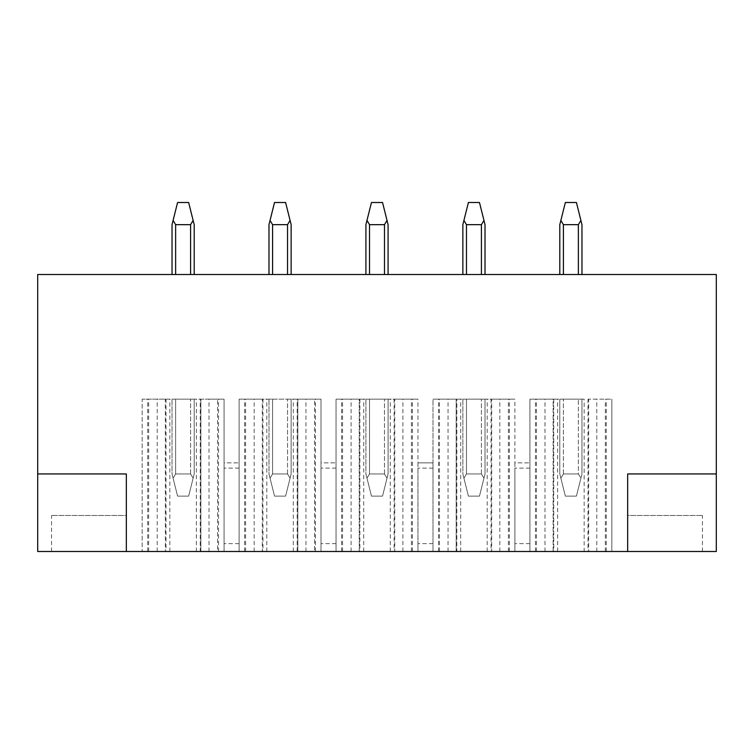 <?xml version="1.0" encoding="UTF-8"?>
<svg xmlns="http://www.w3.org/2000/svg" width="754" height="754" viewBox="0 0 754 754"><rect width="100%" height="100%" fill="white"/><g stroke="black" fill="none" stroke-linecap="round" stroke-linejoin="round"><path stroke-width="0.57" stroke-dasharray="3.77 2.83" d="M37.7 274.522L716.3 274.522L716.3 551.494L37.7 551.494L37.7 274.522M559.807 274.522L559.807 224.664L560.863 220.441L559.807 224.664L559.807 274.522L559.807 224.664L560.863 220.441L563.408 224.664L563.408 274.522L578.365 274.522L559.807 274.522L581.965 274.522L563.408 274.522L563.408 224.664L578.365 224.664L580.91 220.441L576.424 202.506L565.349 202.506L576.424 202.506L581.965 224.664L580.91 220.441L578.365 224.664L563.408 224.664L560.863 220.441L565.349 202.506L576.424 202.506L581.965 224.664L581.965 274.522L578.365 274.522L581.965 274.522L581.965 224.664L581.965 274.522M462.862 274.522L462.862 224.664L463.917 220.441L462.862 224.664L462.862 274.522L462.862 224.664L463.917 220.441L466.462 224.664L466.462 274.522L462.862 274.522L485.02 274.522L462.862 274.522L466.462 274.522L466.462 224.664L463.917 220.441L468.404 202.506L479.478 202.506L468.404 202.506L479.478 202.506L483.964 220.441L481.42 224.664L466.462 224.664L481.42 224.664L483.964 220.441L479.478 202.506L485.02 224.664L483.964 220.441L485.02 224.664L485.02 274.522L481.42 274.522L485.02 274.522L485.02 224.664L485.02 274.522M365.916 224.664L366.972 220.441L365.916 224.664L366.972 220.441L369.526 224.664L369.526 274.522L365.916 274.522L388.084 274.522L365.916 274.522L369.526 274.522L369.526 224.664L366.972 220.441L371.458 202.506L382.542 202.506L371.458 202.506L382.542 202.506L387.028 220.441L384.474 224.664L369.526 224.664L384.474 224.664L387.028 220.441L382.542 202.506L388.084 224.664L387.028 220.441L388.084 224.664L388.084 274.522L384.474 274.522L388.084 274.522L388.084 224.664L388.084 274.522M268.98 274.522L268.98 224.664L270.036 220.441L268.98 224.664L270.036 220.441L272.58 224.664L272.58 274.522L268.98 274.522L291.138 274.522L268.98 274.522L272.58 274.522L272.58 224.664L270.036 220.441L274.522 202.506L285.596 202.506L274.522 202.506L285.596 202.506L290.083 220.441L287.538 224.664L272.58 224.664L287.538 224.664L290.083 220.441L285.596 202.506L291.138 224.664L290.083 220.441L291.138 224.664L291.138 274.522L287.538 274.522L291.138 274.522L291.138 224.664L291.138 274.522M172.035 274.522L172.035 224.664L173.09 220.441L172.035 224.664L173.09 220.441L175.635 224.664L175.635 274.522L172.035 274.522L194.193 274.522L172.035 274.522L175.635 274.522L175.635 224.664L173.09 220.441L177.576 202.506L188.651 202.506L177.576 202.506L188.651 202.506L193.137 220.441L190.592 224.664L175.635 224.664L190.592 224.664L193.137 220.441L188.651 202.506L194.193 224.664L193.137 220.441L194.193 224.664L194.193 274.522L190.592 274.522L194.193 274.522L194.193 224.664L194.193 274.522M559.807 473.946L559.807 399.158L578.365 399.158L559.807 399.158L563.408 399.158L559.807 399.158L559.807 473.946L560.863 478.159L563.408 473.946L578.365 473.946L563.408 473.946L578.365 473.946L563.408 473.946L560.863 478.159L559.807 473.946L559.807 399.158L559.807 473.946L565.349 496.104L576.424 496.104L565.349 496.104L576.424 496.104L565.349 496.104L559.807 473.946M560.863 220.441L565.349 202.506L560.863 220.441L563.408 224.664L578.365 224.664L580.91 220.441M581.965 473.946L581.965 399.158L578.365 399.158L581.965 399.158L578.365 399.158L581.965 399.158L581.965 473.946L580.91 478.159L578.365 473.946L580.91 478.159L576.424 496.104L581.965 473.946L581.965 399.158L581.965 473.946L576.424 496.104L581.965 473.946M560.863 478.159L565.349 496.104L560.863 478.159L563.408 473.946L560.863 478.159M578.365 473.946L580.91 478.159L578.365 473.946L578.365 399.158L578.365 473.946M584.143 399.158L529.939 399.158L584.143 399.158L584.143 551.494L611.833 551.494L611.833 399.158L588.629 399.158L611.833 399.158L611.833 551.494L529.939 551.494L553.125 551.494L553.125 399.158L553.775 399.158L529.939 399.158L553.125 399.158M588.629 399.158L587.997 399.158L588.648 399.158L588.648 551.494L588.629 399.158M553.775 399.158L553.775 551.494L514.897 551.494L514.897 468.121L514.897 551.494L514.897 543.615L514.897 551.494L417.952 551.494L432.994 551.494L432.994 399.158L456.83 399.158L456.83 551.494L417.952 551.494L417.952 468.121L417.952 551.494L417.952 543.615L417.952 551.494L321.006 551.494L359.243 551.494L321.006 551.494L321.006 468.121L321.006 551.494L321.006 543.615L321.006 551.494L224.061 551.494L262.298 551.494L224.061 551.494L224.061 468.121L224.061 551.494L224.061 543.615L224.061 551.494L142.167 551.494L224.061 551.494L217.567 551.494L217.567 399.158L200.225 399.158L200.225 551.494L321.006 551.494L314.512 551.494L314.512 399.158L297.17 399.158L297.17 551.494L584.143 551.494M491.702 551.494L491.052 551.494L491.693 551.494L491.702 399.158L432.994 399.158L514.897 399.158L491.052 399.158L491.702 399.158L491.693 551.494M553.775 551.494L553.125 551.494M394.757 551.494L394.106 551.494L394.747 551.494L394.757 399.158L336.048 399.158L417.952 399.158L394.106 399.158L394.757 399.158L394.747 551.494M456.83 399.158L432.994 399.158L432.994 551.494L432.994 399.158L432.994 551.494L432.994 462.862L432.994 551.494L432.994 468.121L432.994 551.494L456.189 551.494L456.189 399.158M456.83 551.494L456.189 551.494M314.512 551.494L297.802 551.494L297.802 399.158M297.17 551.494L297.802 551.494M359.253 551.494L359.894 551.494L359.243 551.494L359.253 399.158L336.048 399.158L359.894 399.158L359.253 399.158L359.243 551.494M217.567 551.494L200.856 551.494L200.856 399.158M200.225 551.494L200.856 551.494M262.307 551.494L262.948 551.494L262.298 551.494L262.307 399.158L321.006 399.158L239.103 399.158L262.948 399.158L262.307 399.158L262.298 551.494M514.897 551.494L529.939 551.494L529.939 399.158L529.939 551.494L529.939 399.158L529.939 551.494L514.897 551.494L514.897 399.158M142.167 551.494L166.003 551.494L142.167 551.494L142.167 399.158L224.061 399.158L142.167 399.158L165.352 399.158L142.167 399.158L142.167 551.494M716.3 473.946L627.667 473.946L627.667 551.494L702.455 551.494L627.667 551.494L627.667 515.491L702.455 515.491L627.667 515.491M37.7 473.946L126.333 473.946L126.333 551.494L51.545 551.494L126.333 551.494L126.333 515.491L51.545 515.491L126.333 515.491M514.897 462.862L514.897 543.615L514.897 462.862L529.939 462.862L514.897 462.862M417.952 551.494L417.952 399.158M417.952 462.862L417.952 543.615L417.952 462.862L432.994 462.862L432.994 468.121L432.994 462.862L417.952 462.862M336.048 551.494L336.048 399.158L336.048 551.494M305.954 551.494L305.954 399.158L321.006 399.158L321.006 551.494L321.006 399.158L321.006 551.494L321.006 399.158L314.512 399.158M321.006 462.862L321.006 543.615L321.006 462.862L336.048 462.862L321.006 462.862M239.103 551.494L239.103 399.158L239.103 551.494M209.009 551.494L209.009 399.158L224.061 399.158L224.061 551.494L224.061 399.158L224.061 551.494L224.061 399.158L217.567 399.158M224.061 462.862L224.061 543.615L224.061 462.862L239.103 462.862L224.061 462.862M148.661 551.494L148.661 399.158M165.352 399.158L166.003 399.158L165.371 399.158L165.371 551.494L165.352 399.158M157.218 551.494L157.218 399.158M611.833 551.494L611.833 399.158L611.833 551.494M596.782 551.494L596.782 399.158M605.339 551.494L605.339 399.158M544.991 551.494L544.991 399.158M536.433 551.494L536.433 399.158M499.836 551.494L499.836 399.158M508.394 551.494L508.394 399.158M466.462 399.158L485.02 399.158L462.862 399.158L466.462 399.158L466.462 473.946L481.42 473.946L466.462 473.946L463.917 478.159L466.462 473.946L481.42 473.946L483.964 478.159L481.42 473.946L483.964 478.159L479.478 496.104L468.404 496.104L479.478 496.104L468.404 496.104L479.478 496.104L483.964 478.159L481.42 473.946L466.462 473.946L463.917 478.159L462.862 473.946L462.862 399.158L462.862 473.946L468.404 496.104L463.917 478.159L466.462 473.946L466.462 399.158M485.02 399.158L481.42 399.158L485.02 399.158L485.02 473.946L483.964 478.159L485.02 473.946L485.02 399.158L485.02 473.946L479.478 496.104L485.02 473.946L485.02 399.158M439.488 551.494L439.488 399.158M448.046 551.494L448.046 399.158M463.917 220.441L468.404 202.506L463.917 220.441L466.462 224.664L481.42 224.664L483.964 220.441M462.862 473.946L463.917 478.159L462.862 473.946L462.862 399.158L462.862 473.946M463.917 478.159L468.404 496.104L463.917 478.159M402.9 551.494L402.9 399.158M411.448 551.494L411.448 399.158M369.526 399.158L388.084 399.158L365.916 399.158L369.526 399.158L369.526 473.946L384.474 473.946L369.526 473.946L366.972 478.159L369.526 473.946L384.474 473.946L387.028 478.159L384.474 473.946L387.028 478.159L382.542 496.104L371.458 496.104L382.542 496.104L371.458 496.104L382.542 496.104L387.028 478.159L384.474 473.946L369.526 473.946L366.972 478.159L365.916 473.946L365.916 399.158L365.916 473.946L371.458 496.104L366.972 478.159L369.526 473.946L369.526 399.158M388.084 399.158L384.474 399.158L388.084 399.158L388.084 473.946L387.028 478.159L388.084 473.946L388.084 399.158L388.084 473.946L382.542 496.104L388.084 473.946L388.084 399.158M342.552 551.494L342.552 399.158M351.1 551.494L351.1 399.158M366.972 220.441L371.458 202.506L366.972 220.441L369.526 224.664L384.474 224.664L387.028 220.441M365.916 473.946L366.972 478.159L365.916 473.946L365.916 399.158L365.916 473.946M366.972 478.159L371.458 496.104L366.972 478.159M297.17 399.158L305.954 399.158M272.58 399.158L291.138 399.158L268.98 399.158L272.58 399.158L272.58 473.946L287.538 473.946L272.58 473.946L270.036 478.159L272.58 473.946L287.538 473.946L290.083 478.159L287.538 473.946L290.083 478.159L285.596 496.104L274.522 496.104L285.596 496.104L274.522 496.104L285.596 496.104L290.083 478.159L287.538 473.946L272.58 473.946L270.036 478.159L268.98 473.946L268.98 399.158L268.98 473.946L274.522 496.104L270.036 478.159L272.58 473.946L272.58 399.158M291.138 399.158L287.538 399.158L291.138 399.158L291.138 473.946L290.083 478.159L291.138 473.946L291.138 399.158L291.138 473.946L285.596 496.104L291.138 473.946L291.138 399.158M245.606 551.494L245.606 399.158M254.164 551.494L254.164 399.158M270.036 220.441L274.522 202.506L270.036 220.441L272.58 224.664L287.538 224.664L290.083 220.441M268.98 473.946L270.036 478.159L268.98 473.946L268.98 399.158L268.98 473.946M270.036 478.159L274.522 496.104L270.036 478.159M200.225 399.158L209.009 399.158M175.635 399.158L194.193 399.158L172.035 399.158L175.635 399.158L175.635 473.946L190.592 473.946L175.635 473.946L173.09 478.159L175.635 473.946L190.592 473.946L193.137 478.159L190.592 473.946L193.137 478.159L188.651 496.104L177.576 496.104L188.651 496.104L177.576 496.104L188.651 496.104L193.137 478.159L190.592 473.946L175.635 473.946L173.09 478.159L172.035 473.946L172.035 399.158L172.035 473.946L177.576 496.104L173.09 478.159L175.635 473.946L175.635 399.158M194.193 399.158L190.592 399.158L194.193 399.158L194.193 473.946L193.137 478.159L194.193 473.946L194.193 399.158L194.193 473.946L188.651 496.104L194.193 473.946L194.193 399.158M173.09 220.441L177.576 202.506L173.09 220.441L175.635 224.664L190.592 224.664L193.137 220.441M172.035 473.946L173.09 478.159L172.035 473.946L172.035 399.158L172.035 473.946M173.09 478.159L177.576 496.104L173.09 478.159M702.455 551.494L702.455 515.491M51.545 551.494L51.545 515.491M578.365 274.522L578.365 224.664M563.408 473.946L563.408 399.158L563.408 473.946M563.408 274.522L563.408 224.664M529.939 543.615L514.897 543.615L529.939 543.615M529.939 468.121L514.897 468.121L529.939 468.121M487.197 551.494L487.197 399.158M460.694 551.494L460.694 399.158M432.994 543.615L417.952 543.615L432.994 543.615M432.994 468.121L417.952 468.121L432.994 468.121M390.252 551.494L390.252 399.158M363.748 551.494L363.748 399.158M336.048 543.615L321.006 543.615L336.048 543.615M336.048 468.121L321.006 468.121L336.048 468.121M293.306 551.494L293.306 399.158M266.803 551.494L266.803 399.158M239.103 543.615L224.061 543.615L239.103 543.615M239.103 468.121L224.061 468.121L239.103 468.121M196.37 551.494L196.37 399.158M169.857 551.494L169.857 399.158M147.699 551.494L147.699 399.158M218.528 551.494L218.528 399.158M224.061 551.494L224.061 399.158M244.645 551.494L244.645 399.158M315.464 551.494L315.464 399.158M321.006 551.494L321.006 399.158M341.59 551.494L341.59 399.158M412.41 551.494L412.41 399.158M438.536 551.494L438.536 399.158M509.355 551.494L509.355 399.158M535.472 551.494L535.472 399.158M606.301 551.494L606.301 399.158M553.144 551.494L553.144 399.158M456.198 551.494L456.198 399.158M481.42 274.522L481.42 224.664M481.42 473.946L481.42 399.158L481.42 473.946M466.462 274.522L466.462 224.664M384.474 274.522L384.474 224.664M384.474 473.946L384.474 399.158L384.474 473.946M369.526 274.522L369.526 224.664M297.811 551.494L297.811 399.158M287.538 274.522L287.538 224.664M287.538 473.946L287.538 399.158L287.538 473.946M272.58 274.522L272.58 224.664M200.875 551.494L200.875 399.158M190.592 274.522L190.592 224.664M190.592 473.946L190.592 399.158L190.592 473.946M175.635 274.522L175.635 224.664M557.63 551.494L557.63 399.158M166.003 399.158L166.003 551.494M587.997 399.158L587.997 551.494M491.052 399.158L491.052 551.494M394.106 399.158L394.106 551.494M359.894 399.158L359.894 551.494M262.948 399.158L262.948 551.494"/><path stroke-width="1.13" d="M716.3 274.522L37.7 274.522L37.7 473.946L126.333 473.946L126.333 551.494L627.667 551.494L627.667 473.946L716.3 473.946L716.3 274.522M581.965 274.522L581.965 224.664L576.424 202.506L565.349 202.506L559.807 224.664L559.807 274.522M580.91 220.441L578.365 224.664L563.408 224.664L560.863 220.441M716.3 473.946L716.3 551.494L627.667 551.494M37.7 473.946L37.7 551.494L126.333 551.494M485.02 274.522L485.02 224.664L479.478 202.506L468.404 202.506L462.862 224.664L462.862 274.522M483.964 220.441L481.42 224.664L466.462 224.664L463.917 220.441M365.916 224.664L365.916 274.522L365.916 224.664L365.916 274.522L365.916 224.664L371.458 202.506L382.542 202.506L387.028 220.441L384.474 224.664L369.526 224.664L366.972 220.441M388.084 274.522L388.084 224.664L387.028 220.441M268.98 274.522L268.98 224.664L268.98 274.522L268.98 224.664L274.522 202.506L285.596 202.506L290.083 220.441L287.538 224.664L272.58 224.664L270.036 220.441M291.138 274.522L291.138 224.664L290.083 220.441M172.035 274.522L172.035 224.664L172.035 274.522L172.035 224.664L177.576 202.506L188.651 202.506L193.137 220.441L190.592 224.664L175.635 224.664L173.09 220.441M194.193 274.522L194.193 224.664L193.137 220.441M563.408 274.522L563.408 224.664M578.365 274.522L578.365 224.664M466.462 274.522L466.462 224.664M481.42 274.522L481.42 224.664M369.526 274.522L369.526 224.664M384.474 274.522L384.474 224.664M272.58 274.522L272.58 224.664M287.538 274.522L287.538 224.664M175.635 274.522L175.635 224.664M190.592 274.522L190.592 224.664"/></g></svg>
